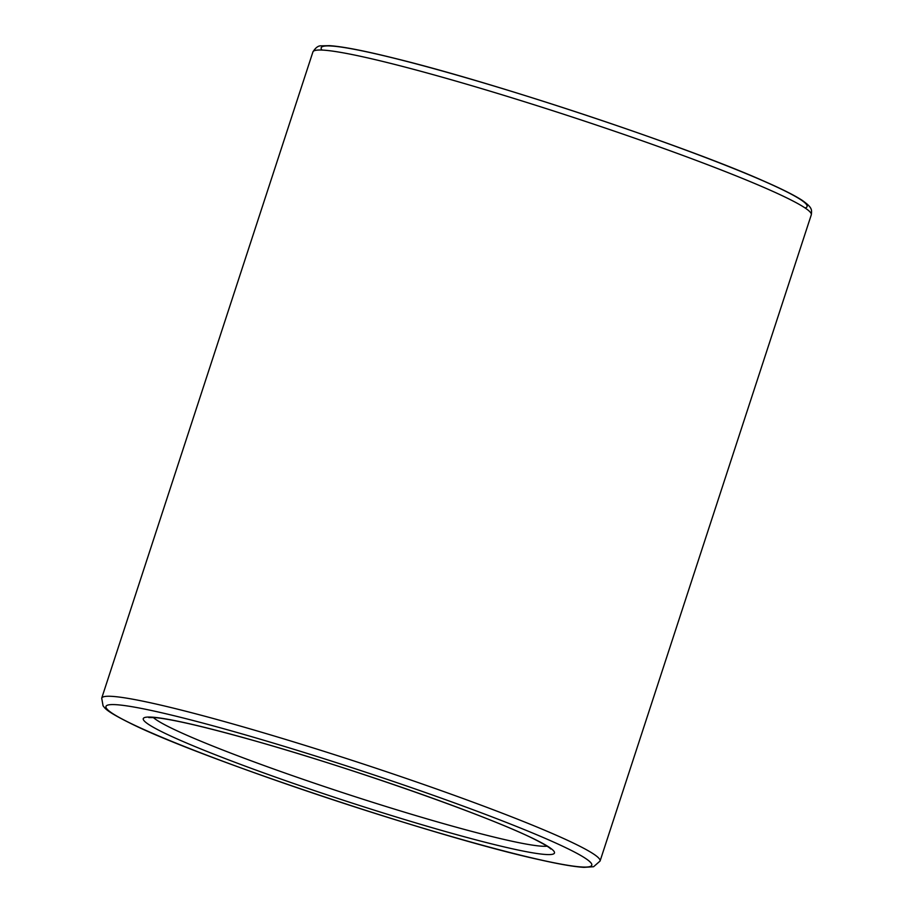 <?xml version="1.0" encoding="UTF-8"?>
<svg xmlns="http://www.w3.org/2000/svg" width="913" height="913" viewBox="0 0 913 913"><rect width="100%" height="100%" fill="white"/><g stroke="black" fill="none" stroke-linecap="round" stroke-linejoin="round"><path stroke-width="1.37" d="M805.095 207.97A255.606 18.214 -161.9 0 0 569.803 109.857A255.606 18.214 -161.9 0 0 321.981 50.067M312.919 51.927A262.157 18.682 18.1 0 1 567.909 115.62A262.157 18.682 18.1 0 1 811.292 214.817C811.988 209.397 812.079 207.377 802.162 200.324C794.344 195.234 781.391 188.751 763.314 180.865C686.393 146.571 499.799 84.19 396.059 58.66C364.732 50.831 342.489 46.483 329.331 45.65L321.365 45.844C318.443 45.536 315.624 47.567 312.919 51.927L101.708 698.16L103.078 705.897C105.109 707.769 103.603 710.04 130.536 723.358C201.088 758.714 438.799 837.906 539.971 859.818C559.772 864.291 574.437 866.802 583.966 867.35L593.576 866.734L600.069 861.05A262.157 18.682 -161.9 0 0 356.686 761.853A262.157 18.682 -161.9 0 0 101.708 698.16M131.358 723.678A255.606 18.214 18.1 0 1 363.728 771.542A255.606 18.214 18.1 0 1 551.486 862.26A255.606 18.214 18.1 0 1 131.358 723.678M164.819 733.23A216.278 15.407 -161.9 0 0 520.319 850.494A216.278 15.407 -161.9 0 0 361.445 773.733A216.278 15.407 -161.9 0 0 164.819 733.23M547.081 846.18A209.728 14.939 18.1 0 1 378.963 804.296A209.728 14.939 18.1 0 1 172.42 728.62A209.728 14.939 18.1 0 1 153.247 717.458M600.069 861.05L811.292 214.817M148.739 717.55L155.278 717.618C171.884 719.216 203.04 726.406 248.758 739.153C347.842 766.669 490.201 816.633 534.79 839.424C551.087 847.709 550.938 849.364 550.665 848.919"/></g></svg>
